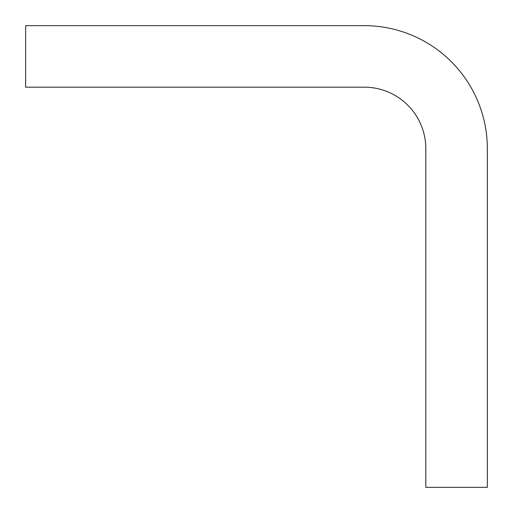 <?xml version="1.0" encoding="UTF-8"?>
<svg xmlns="http://www.w3.org/2000/svg" width="513" height="513" viewBox="0 0 513 513"><rect width="100%" height="100%" fill="white"/><g stroke="black" fill="none" stroke-linecap="round" stroke-linejoin="round"><path stroke-width="0.77" d="M364.294 25.65A123.056 123.056 0 0 1 487.35 148.706L487.35 487.35L425.822 487.35L425.822 148.706A61.528 61.528 0 0 0 364.294 87.178L25.65 87.178L25.65 25.65L364.294 25.65"/></g></svg>
